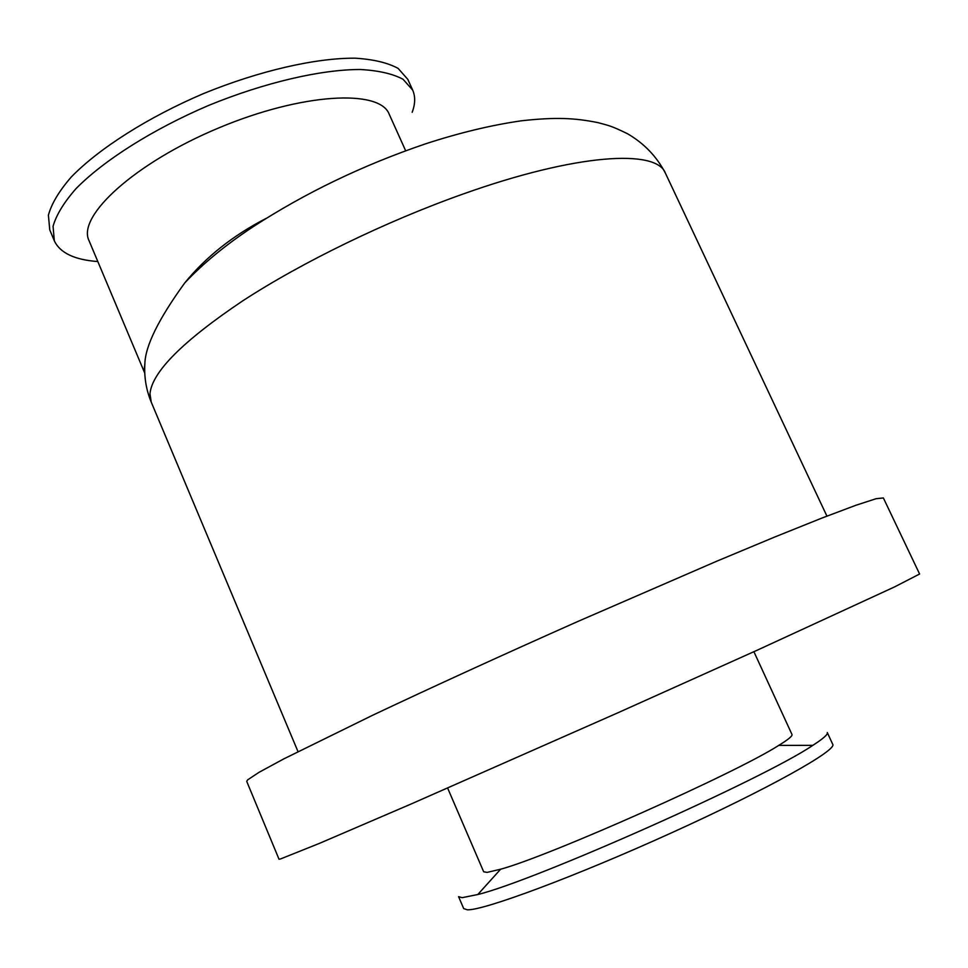 <?xml version="1.0" encoding="UTF-8"?>
<svg xmlns="http://www.w3.org/2000/svg" width="968" height="968" viewBox="0 0 968 968"><rect width="100%" height="100%" fill="white"/><g stroke="black" fill="none" stroke-linecap="round" stroke-linejoin="round"><path stroke-width="1.45" d="M412.162 112.3C415.32 103.927 415.49 96.51 412.658 90.06L407.843 79.412L398.126 68.401C387.769 62.751 373.454 59.338 355.195 58.189C315.774 57.898 259.557 70.676 203.558 93.557C147.91 117.297 98.881 148.528 71.196 177.083C59.121 191.023 51.522 203.716 48.4 215.162L49.755 229.864L54.317 240.79C60.04 252.914 74.536 259.835 97.816 261.554M412.658 90.06L403.051 79.279C392.742 73.762 378.488 70.507 360.277 69.502C320.94 69.478 264.748 82.462 208.713 105.391C153.017 129.167 103.866 160.289 76.049 188.615C63.912 202.445 56.253 215.005 53.059 226.306L54.317 240.79M405.665 150.778L389.16 114.127C379.698 88.983 302.016 92.904 218.562 128.006C134.963 162.842 76.859 216.154 88.983 240.536L144.776 373.152M266.018 218.453C232.961 235.49 205.857 256.992 184.719 282.958C158.571 319.065 145.285 346.024 144.861 363.847L144.292 368.856M467.35 909.811L463.696 908.601L458.59 896.683L462.159 897.675L477.781 894.529C534.808 880.686 764.393 778.466 812.83 745.348C823.332 738.596 828.148 734.325 827.277 732.534L832.722 744.295C837.429 750.079 768.302 788.944 671.586 832.807C574.931 876.718 483.359 910.634 467.35 909.811M247.626 779.881L246.731 781.406L279.014 859.221L280.454 858.979L319.101 843.515L411.061 804.021L617.947 712.763L757.569 650.036L894.505 586.935L919.6 574.012L883.373 497.951L876.161 498.689L855.821 505.296L821.965 518.049L775.065 536.877L716.683 561.234L577.267 621.722C503.275 654.61 431.752 687.316 373.067 715.05L283.697 758.936L258.94 772.367L247.626 779.881M753.903 651.706L791.993 734.506C792.659 735.922 788.23 739.564 778.732 745.408C736.067 772.936 549.655 855.93 500.637 869.216L487.122 872.386L483.673 871.781L447.627 788.061M184.719 282.958C203.014 263.514 225.726 244.843 252.817 226.948C305.198 192.91 362.722 165.226 425.375 143.893C459.328 132.81 491.405 125.09 521.595 120.77C556.249 116.947 574.895 118.023 597.825 122.597C607.856 125.404 610.3 125.259 627.675 133.826C644.144 143.445 656.715 156.562 665.403 173.163C656.57 148.903 576.577 153.501 462.982 194.06C386.123 221.309 302.089 262.207 242.774 300.818C182.94 341.014 152 371.99 149.98 393.782L151.226 402.095C146.192 389.898 144.063 377.157 144.861 363.847M151.226 402.095L297.999 751.604M665.403 173.163L826.926 516.113M500.637 869.216L477.781 894.529M778.732 745.408L812.83 745.348"/></g></svg>
